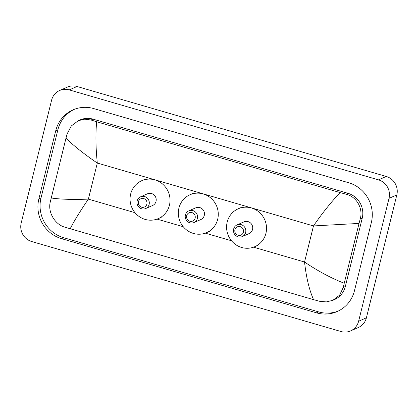 <?xml version="1.0" encoding="UTF-8"?>
<svg xmlns="http://www.w3.org/2000/svg" width="418" height="418" viewBox="0 0 418 418"><rect width="100%" height="100%" fill="white"/><g stroke="black" fill="none" stroke-linecap="round" stroke-linejoin="round"><path stroke-width="0.63" d="M59.659 90.492L67.439 87.085A15.043 14.431 66.4 0 1 77.027 86.489L386.279 176.464A15.043 14.431 66.4 0 1 396.813 194.94L366.398 317.826A15.043 14.431 66.4 0 1 358.341 327.508L350.561 330.915A15.043 14.431 66.4 0 1 340.973 331.511L31.721 241.536A15.043 14.431 66.4 0 1 21.187 223.06L51.602 100.174A15.043 14.431 66.4 0 1 59.659 90.492A15.043 14.431 66.4 0 1 69.247 89.896L378.499 179.871A15.043 14.431 66.4 0 1 389.027 198.346L358.618 321.233A15.043 14.431 66.4 0 1 350.561 330.915M354.459 290.75L371.351 222.475A32.343 31.026 -113.6 0 0 348.711 182.76L93.7 108.57A32.343 31.026 -113.6 0 0 73.082 109.845A32.343 31.026 -113.6 0 0 55.761 130.656L38.864 198.931A32.343 31.026 -113.6 0 0 61.509 238.647L316.52 312.836A32.343 31.026 -113.6 0 0 337.138 311.562A32.343 31.026 -113.6 0 0 354.459 290.75M74.158 109.396A32.343 31.026 -113.6 0 0 57.903 129.721L41.006 197.991A32.343 31.026 -113.6 0 0 63.651 237.706L318.657 311.901A32.343 31.026 -113.6 0 0 338.199 311.076M332.77 300.338L326.317 301.906L319.519 301.274L313.557 299.649C309.21 289.826 306.206 277.286 304.544 262.018C317.92 271.073 331.15 278.148 344.228 283.247L343.272 287.432L339.604 295.155L332.77 300.338L334.452 299.601A20.31 19.484 -113.6 0 0 345.325 286.534L362.223 218.259A20.31 19.484 -113.6 0 0 348.006 193.325L92.995 119.13A20.31 19.484 -113.6 0 0 80.047 119.929L78.365 120.666L84.692 119.156L91.009 119.997L96.662 121.758C95.518 133.985 95.732 147.747 97.305 163.051C83.997 153.97 73.552 145.673 65.987 138.159L67.12 133.901L71.332 125.938L78.365 120.666M313.557 299.649L64.513 227.078C54.852 224.231 47.746 212.255 50.223 202.171L65.987 138.159M344.228 283.247L359.036 223.421L313.474 225.939C321.975 213.572 330.831 202.448 340.059 192.573L96.662 121.758M340.059 192.573L346.02 194.192C356.679 196.601 363.42 208.739 360.17 219.157L359.036 223.421M51.184 197.986C60.223 199.339 72.622 199.72 88.381 199.125C79.963 211.461 73.892 221.362 70.161 228.834M186.684 215.693A4.514 4.332 66.4 0 1 191.977 212.61A4.514 4.332 66.4 0 1 195.133 218.149A4.514 4.332 66.4 0 1 189.84 221.232A4.514 4.332 66.4 0 1 186.684 215.693M185.409 214.967A6.395 6.134 66.4 0 1 188.831 210.85A6.395 6.134 66.4 0 1 195.347 211.957A6.395 6.134 66.4 0 1 197.385 218.452A6.395 6.134 66.4 0 1 193.957 222.564A6.395 6.134 66.4 0 1 187.442 221.462A6.395 6.134 66.4 0 1 185.409 214.967M193.957 222.564L200.865 219.539A6.395 6.134 -113.6 0 0 204.287 215.427A6.395 6.134 -113.6 0 0 202.255 208.932A6.395 6.134 -113.6 0 0 195.739 207.83L188.831 210.85M178.93 208.049A20.686 19.845 66.4 0 1 190.007 194.736A20.686 19.845 66.4 0 1 211.095 198.31A20.686 19.845 66.4 0 1 217.673 219.319A20.686 19.845 66.4 0 1 206.596 232.633A20.686 19.845 66.4 0 1 185.508 229.059A20.686 19.845 66.4 0 1 178.93 208.049M234.937 229.733A4.514 4.332 66.4 0 1 240.23 226.65A4.514 4.332 66.4 0 1 243.391 232.189A4.514 4.332 66.4 0 1 238.098 235.271A4.514 4.332 66.4 0 1 234.937 229.733M233.662 229.007A6.395 6.134 66.4 0 1 237.084 224.889A6.395 6.134 66.4 0 1 243.605 225.997A6.395 6.134 66.4 0 1 245.638 232.492A6.395 6.134 66.4 0 1 242.215 236.604A6.395 6.134 66.4 0 1 235.695 235.501A6.395 6.134 66.4 0 1 233.662 229.007M242.215 236.604L249.118 233.578A6.395 6.134 -113.6 0 0 252.545 229.466A6.395 6.134 -113.6 0 0 250.507 222.972A6.395 6.134 -113.6 0 0 243.992 221.869L237.084 224.889M227.183 222.089A20.686 19.845 66.4 0 1 238.26 208.775A20.686 19.845 66.4 0 1 259.348 212.349A20.686 19.845 66.4 0 1 265.926 233.359A20.686 19.845 66.4 0 1 254.849 246.672A20.686 19.845 66.4 0 1 233.761 243.098A20.686 19.845 66.4 0 1 227.183 222.089M138.426 201.654A4.514 4.332 66.4 0 1 143.719 198.571A4.514 4.332 66.4 0 1 146.88 204.109A4.514 4.332 66.4 0 1 141.587 207.192A4.514 4.332 66.4 0 1 138.426 201.654M137.151 200.927A6.395 6.134 66.4 0 1 140.579 196.81A6.395 6.134 66.4 0 1 147.094 197.918A6.395 6.134 66.4 0 1 149.127 204.412A6.395 6.134 66.4 0 1 145.704 208.525A6.395 6.134 66.4 0 1 139.184 207.422A6.395 6.134 66.4 0 1 137.151 200.927M145.704 208.525L152.612 205.499A6.395 6.134 -113.6 0 0 156.034 201.387A6.395 6.134 -113.6 0 0 154.002 194.892A6.395 6.134 -113.6 0 0 147.481 193.79L140.579 196.81M130.672 194.009A20.686 19.845 66.4 0 1 141.749 180.696A20.686 19.845 66.4 0 1 162.842 184.27A20.686 19.845 66.4 0 1 169.421 205.28A20.686 19.845 66.4 0 1 158.344 218.593A20.686 19.845 66.4 0 1 137.25 215.019A20.686 19.845 66.4 0 1 130.672 194.009M253.554 247.184L304.544 262.018L313.474 225.939L97.305 163.051L88.381 199.125L135.004 212.694M157.043 219.105L183.256 226.734M205.301 233.145L231.515 240.773M69.247 89.896L77.027 86.489M358.618 321.233L366.398 317.826M389.027 198.346L396.813 194.94M378.499 179.871L386.279 176.464M57.903 129.721L55.761 130.656M318.657 311.901L316.52 312.836M63.651 237.706L61.509 238.647M41.006 197.991L38.864 198.931M345.325 286.534L343.272 287.432M92.995 119.13L91.009 119.997M348.006 193.325L346.02 194.192M362.223 218.259L360.17 219.157M190.007 194.736L192.923 193.461M206.596 232.633L209.512 231.353M238.26 208.775L241.176 207.5M254.849 246.672L257.77 245.392M141.749 180.696L144.67 179.421M158.344 218.593L161.259 217.313"/></g></svg>
